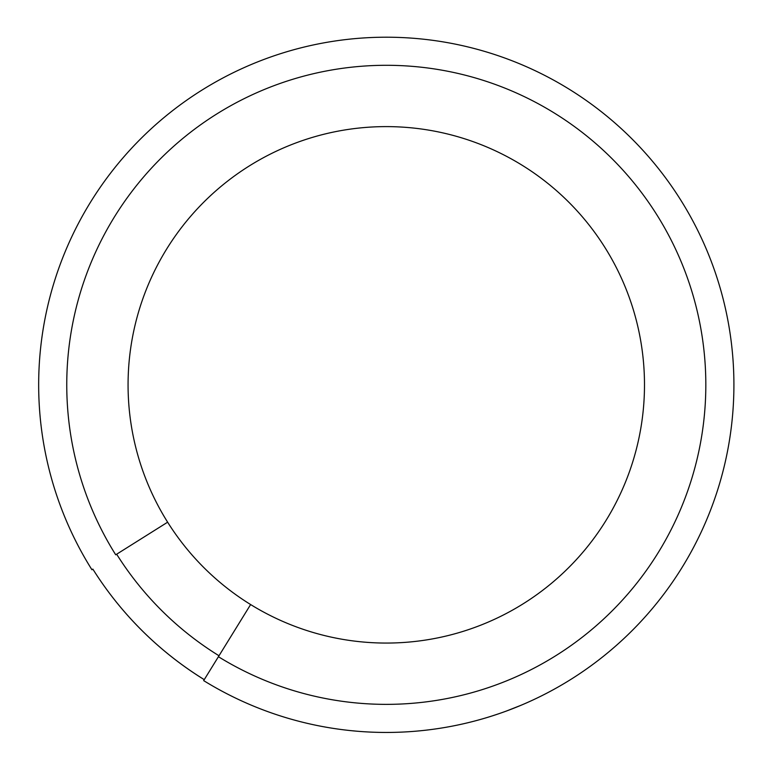 <?xml version="1.0" encoding="UTF-8"?>
<svg xmlns="http://www.w3.org/2000/svg" width="771" height="771" viewBox="0 0 771 771"><rect width="100%" height="100%" fill="white"/><g stroke="black" fill="none" stroke-linecap="round" stroke-linejoin="round"><path stroke-width="1.16" d="M91.932 569.75A347.625 347.625 0 0 1 91.894 569.692A347.625 347.625 0 0 1 320.832 43.427A347.625 347.625 0 0 1 728.181 447.7A347.625 347.625 0 0 1 203.66 680.61A347.625 347.625 0 0 0 728.181 447.7A347.625 347.625 0 0 0 320.832 43.427A347.625 347.625 0 0 0 91.894 569.692A347.625 347.625 0 0 0 91.932 569.75L92.896 569.143M204.248 679.665A346.507 346.507 0 0 1 92.838 569.094A346.487 346.487 0 0 0 204.257 679.646M203.66 680.61L250.623 604.551A258.237 258.237 0 0 1 314.819 136.689A258.237 258.237 0 0 1 512.089 610.353A258.237 258.237 0 0 1 250.623 604.551M356.135 731.139L353.735 730.927M357.378 731.245L350.217 730.571M499.849 713.377L493.17 715.613M521.186 705.214L506.431 711.035M487.359 717.435L482.212 718.957M509.824 709.763L508.079 710.419M505.949 711.209L505.41 711.402M504.07 711.884L503.164 712.211M492.621 715.787L487.417 717.415M485.537 717.984L488.506 717.078M489.469 716.789L490.183 716.567M490.211 716.558L490.982 716.307M503.848 711.97L505.468 711.382M508.735 710.168L512.301 708.809M516.715 707.055L515.452 707.566M506.875 710.872L501.95 712.645M501.246 712.896L496.245 714.601M498.567 713.821L491.021 716.298M487.465 717.406L486.742 717.618M356.096 731.139L353.889 730.937M218.415 656.709A319.531 319.531 0 0 0 700.56 442.602A319.531 319.531 0 0 0 326.085 71.019A319.531 319.531 0 0 0 115.717 554.802L167.625 522.198M503.781 711.99L500.851 713.03M116.662 554.214A318.423 318.423 0 0 0 219.003 655.764"/></g></svg>
